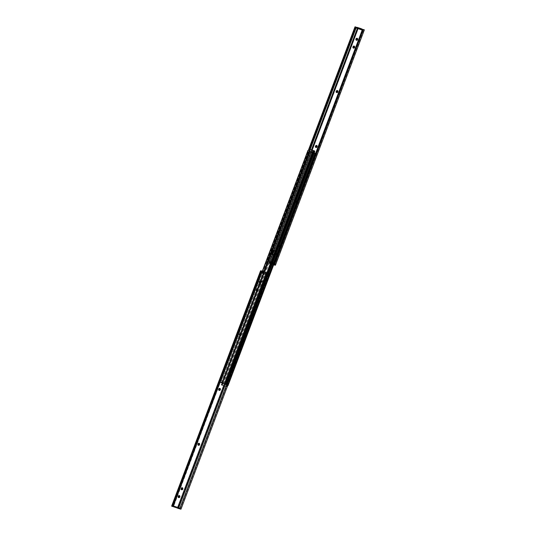 <?xml version="1.0" encoding="UTF-8"?>
<svg xmlns="http://www.w3.org/2000/svg" width="536" height="536" viewBox="0 0 536 536"><rect width="100%" height="100%" fill="white"/><g stroke="black" fill="none" stroke-linecap="round" stroke-linejoin="round"><path stroke-width="0.4" stroke-dasharray="2.68 2.01" d="M276.777 254.057A0.898 0.737 -63.2 0 0 275.37 253.608L274.968 253.407A0.898 0.737 116.8 0 1 276.375 253.856L276.824 253.89L276.522 253.052L275.544 253.3L275.31 254.111L275.759 254.667L276.777 254.057L275.357 254.466L274.921 253.575L275.993 252.791L276.375 253.856A0.898 0.737 116.8 0 1 274.968 253.407L275.37 253.608A0.898 0.737 -63.2 0 0 276.777 254.057M273.849 264.744L269.146 263.263L272.482 254.439L269.146 263.263L269.956 261.468L274.298 262.861L275.39 263.283L274.693 265.119L363.616 29.802L275.39 263.283L270.238 261.635L358.463 28.153L364.339 29.889L275.43 265.193M315.865 147.36L316.501 147.648L317.151 147.179L317.399 146.201L316.81 145.611A0.898 0.737 -63.2 0 1 317.346 146.703L316.823 146.817L317.225 147.018A0.898 0.737 -63.2 0 1 315.939 147.454M295.189 201.154L295.329 202.474L296.475 201.925L296.207 200.544L295.068 201.469A0.898 0.737 -63.2 0 0 296.475 201.925L295.202 202.36L294.653 201.925L294.961 200.652L295.939 200.404L296.08 201.724A0.898 0.737 116.8 0 1 294.673 201.268L295.189 201.154L294.787 200.953A0.898 0.737 116.8 0 1 296.194 201.409L296.596 201.61A0.898 0.737 -63.2 0 0 295.189 201.154M356.373 40.167L357.003 40.455L357.659 39.979L357.907 39.001L357.318 38.418M353.412 48.006L354.041 48.294L354.691 47.825L354.946 46.846L354.356 46.257A0.898 0.737 -63.2 0 1 354.886 47.349L354.37 47.463L354.765 47.664A0.898 0.737 -63.2 0 1 353.479 48.099M336.615 92.453L337.245 92.741L337.894 92.272L338.149 91.294L337.559 90.705M278.392 245.609L278.532 246.922L279.685 246.372L279.41 244.992L278.278 245.917A0.898 0.737 -63.2 0 0 279.685 246.372L278.405 246.808L277.856 246.372L278.171 245.099L279.142 244.852L279.283 246.171A0.898 0.737 116.8 0 1 277.876 245.716L278.278 245.917L277.996 245.401A0.898 0.737 116.8 0 1 279.403 245.857L279.799 246.058A0.898 0.737 -63.2 0 0 278.392 245.609M355.087 26.8L356.152 27.262L267.236 262.573L268.496 263.082L267.236 262.573L356.152 27.262L357.412 27.772L268.496 263.082L273.367 264.596L274.057 262.767L275.39 263.283L270.238 261.635L269.548 263.464L268.496 263.082L357.412 27.772L358.463 28.153L270.238 261.635L274.868 263.049L274.325 264.489L274.868 263.049L269.93 261.407L269.24 263.236L269.668 263.337L270.358 261.501L269.668 263.337L272.75 264.322L273.44 262.493L272.75 264.322L273.715 264.684M266.325 261.581L308.696 149.557L266.694 260.697L267.424 260.978L309.607 149.35L267.33 261.233L355.656 27.356L267.424 260.978L266.694 260.697L266.325 261.581M266.171 261.943L268.71 263.102L267.451 262.6L310.17 149.544L267.565 262.647L266.225 261.782M266.935 262.151L267.451 262.6L267.022 261.93M268.71 263.102L311.463 149.959L268.71 263.102L269.146 263.263L268.71 263.102M357.385 28.435L357.626 27.792L356.916 27.503L358.068 27.952L357.8 28.643L358.068 27.952L357.626 27.792L357.385 28.435M311.905 150.107L273.789 250.975L311.905 150.107M274.412 264.61L363.1 29.567L363.448 29.661L274.412 264.61M362.939 29.607L362.698 30.257L362.256 30.117L362.698 30.257L362.939 29.607M358.028 28.756L358.068 27.952L358.028 28.756M274.7 264.911L363.448 29.661L274.7 264.911L363.616 29.607L363.971 29.654L363.596 29.614M362.818 29.654L274.177 264.235L362.818 29.654M274.157 264.188L362.772 29.674L274.157 264.188M275.263 265.253L364.178 29.942L275.263 265.253M357.077 27.41L358.309 28.026L357.077 27.41L356.802 28.14L357.077 27.41M356.011 27.148L364.346 29.869M273.608 264.697L274.298 262.861L274.868 263.049L269.936 261.401L269.266 263.303L269.956 261.468L270.539 261.635L269.849 263.464L270.539 261.635L274.057 262.767L273.367 264.596L269.836 263.484L270.526 261.655L274.298 262.861L273.608 264.697M362.303 30.056L362.698 30.257L362.303 30.056M279.283 246.171L279.799 246.058L279.283 246.171M336.682 92.547A0.898 0.737 -63.2 0 0 337.975 92.112L337.573 91.911L338.089 91.797A0.898 0.737 -63.2 0 0 337.573 90.705M337.693 91.596L338.089 91.797L337.693 91.596M356.44 40.254A0.898 0.737 -63.2 0 0 357.733 39.818L357.331 39.617L357.854 39.503A0.898 0.737 -63.2 0 0 357.331 38.418M357.452 39.302L357.854 39.503L357.452 39.302M296.08 201.724L296.596 201.61L296.08 201.724M274.184 264.241L274.666 262.968L274.184 264.241M269.836 263.484L270.526 261.655L269.836 263.484M273.735 250.995L311.148 152.05L310.136 151.433L221.777 385.156L310.096 151.413L311.389 151.996L311.315 152.693L311.61 152.083L311.476 152.74L314.525 153.725L314.934 153.142L313.969 152.653L226.118 386.563L314.431 152.827L315.523 154.026L227.834 385.552L315.329 154.006L315.215 153.162L314.264 152.747L225.937 386.49L221.83 385.17L310.156 151.427L310.21 152.15L313.734 153.276L314.317 152.76L226.118 386.563L314.444 152.82M310.505 151.695L309.895 151.393L221.616 385.016L221.147 384.922L225.596 386.315L313.922 152.572L225.596 386.315L226.507 386.65L269.481 273.735L226.902 386.63L315.081 153.061M227.311 386.443L226.902 386.63L227.311 386.443M314.297 152.7L309.486 151.172L311.141 151.902L310.136 151.433L221.783 385.163L226.232 386.623L228.035 385.572L226.165 386.61L221.489 384.995L309.815 151.252L309.473 151.179L309.895 151.393L221.616 385.016L222.527 384.667L310.29 152.345L310.92 152.586L223.137 384.962M264.148 284.033L264.174 281.856L263.404 281.246L262.392 281.279L261.474 281.949L260.831 283.39L261.521 285.293L263.169 285.232L264.288 283.671L263.947 283.497L262.493 285.219L260.918 284.911L260.483 283.216L261.715 281.266L263.618 281.413L264.074 282.351L264.148 284.033L263.806 283.866A2.043 1.682 116.8 0 1 261.28 285.172A2.043 1.682 116.8 0 1 260.596 282.834L260.731 282.465A2.043 1.682 116.8 0 1 263.263 281.159A2.043 1.682 116.8 0 1 263.947 283.497L264.288 283.671A2.043 1.682 -63.2 0 0 263.605 281.326A2.043 1.682 -63.2 0 0 261.079 282.64L260.731 282.465L260.938 283.008A2.043 1.682 -63.2 0 0 261.622 285.346A2.043 1.682 -63.2 0 0 264.148 284.033M272.724 254.754L274.298 255.062L275.611 253.709L275.785 251.84L274.539 250.855M313.922 152.572L309.815 151.252L221.489 384.995L221.147 384.922L222.467 385.418L223.177 384.861L223.425 384.138L222.795 383.89L310.478 151.916M223.056 385.15L222.467 385.418L221.147 384.922L309.473 151.179M310.317 152.278L310.438 151.628L311.148 152.05M221.227 384.948L222.299 385.022L222.795 383.89L223.425 384.138L223.177 384.861M272.764 254.794A2.043 1.682 -63.2 0 0 273.079 255.015A2.043 1.682 -63.2 0 0 275.611 253.709L275.404 253.166A2.043 1.682 -63.2 0 0 274.72 250.828A2.043 1.682 -63.2 0 0 274.546 250.754A2.043 1.682 116.8 0 1 274.72 250.828A2.043 1.682 116.8 0 1 275.404 253.166L275.444 251.665L274.519 250.741L275.538 252.02L275.095 253.897L273.956 254.895L272.382 254.587L273.956 254.895L275.27 253.535L275.611 253.709L275.745 253.34L275.27 253.535A2.043 1.682 116.8 0 1 272.737 254.841A2.043 1.682 116.8 0 1 272.576 254.747A2.043 1.682 -63.2 0 0 272.737 254.841A2.043 1.682 -63.2 0 0 275.27 253.535L275.745 253.34A2.043 1.682 -63.2 0 0 275.062 251.002A2.043 1.682 -63.2 0 0 274.7 250.875M311.389 151.996L314.867 153.129L314.525 153.725L314.913 153.129L313.969 152.653L313.734 153.276L314.699 153.765L310.21 152.15L310.451 151.521L311.61 152.083L311.369 152.706L310.21 152.15L311.155 152.626L311.389 151.996M221.783 385.163L310.096 151.413M221.817 385.183L222.165 385.317M226.118 386.563L226.688 386.684M311.115 152.137L310.92 152.586L310.29 152.345M311.711 152.117L311.476 152.74L314.525 153.725L314.759 153.095L311.711 152.117M314.913 153.129L314.625 153.752L314.913 153.129M313.835 150.683L314.183 150.817L225.864 384.567L224.611 384.004L224.845 383.374L224.39 383.917L224.685 383.307L225.79 383.85L225.549 384.48L225.79 383.85L222.266 382.724L224.631 383.294L224.39 383.917L224.631 383.294L221.475 382.275L221.241 382.905L224.289 383.883L221.087 382.872L221.301 382.228L222.266 382.724L221.328 382.248L221.067 382.858L222.031 383.347L222.266 382.724L222.031 383.347L221.556 383.18L239.833 335.362L222.031 383.347L221.087 382.872L221.375 382.248L221.134 382.872L221.475 382.275L224.524 383.26L224.289 383.883L225.844 384.573L224.852 383.95L225.08 383.414L225.71 383.655L267.544 272.938L225.71 383.655L225.08 383.414L266.915 272.697L224.886 383.863L225.562 384.372L225.71 383.655L225.555 384.017M309.292 149.316L314.511 151.005L226.185 384.748L225.562 384.372L226.105 384.607L268.201 273.199L226.105 384.607L226.527 384.821L226.185 384.748L314.511 151.005L314.853 151.078M313.46 151.36L225.562 384.372L224.859 384.098L225.904 384.587L314.17 150.83L225.864 384.567L314.17 150.83L314.806 151.058M314.17 150.83L313.312 150.556L314.17 150.83M263.853 271.799L260.161 281.561L263.853 271.799M259.652 282.908L257.26 289.246L259.652 282.908M256.63 290.914L240.463 333.694L256.63 290.914M274.948 251.176L275.062 252.992L273.608 254.721M260.563 281.929L261.702 280.938L263.015 281.038L263.732 282.177L263.464 283.691L262.486 284.891L261.139 285.085L260.215 284.16L260.255 282.66M220.45 382.047L221.006 382.865L220.477 381.974L262.486 271.343L220.671 381.994L221.569 383.173L309.915 149.457M220.477 381.974L220.631 382.717L221.556 383.18L239.739 335.054M240.188 333.881L256.536 290.606L240.202 333.868M256.978 289.433L259.558 282.606M259.886 281.742L263.665 271.739L259.9 281.735M220.919 382.938L226.185 384.748L222.078 383.428L310.404 149.685L222.078 383.428L220.919 382.938L309.192 149.336M260.657 281.775A2.043 1.682 116.8 0 1 262.921 280.985A2.043 1.682 116.8 0 1 263.605 283.323L263.947 283.497A2.043 1.682 -63.2 0 0 263.263 281.159A2.043 1.682 -63.2 0 0 260.731 282.465L260.556 284.335L261.481 285.259L262.828 285.058L263.947 283.497L263.987 281.996L263.062 281.072L261.715 281.266L260.596 282.834A2.043 1.682 -63.2 0 0 261.28 285.172A2.043 1.682 -63.2 0 0 263.806 283.866L263.947 283.497L263.464 283.691A2.043 1.682 116.8 0 1 260.938 284.998A2.043 1.682 116.8 0 1 260.168 282.941M225.884 384.587L314.217 150.837M314.659 151.045L309.674 149.417M274.995 251.257A2.043 1.682 116.8 0 1 275.062 252.992L275.27 253.535L274.921 253.361A2.043 1.682 116.8 0 1 273.702 254.687M259.672 282.941L260.302 283.229L260.952 282.753L260.63 282.392L261.032 282.593L261.045 281.936L260.496 281.507A0.898 0.737 -63.2 0 1 261.032 282.593A0.898 0.737 -63.2 0 1 259.739 283.035M172.384 506.393L261.3 271.082L261.843 271.812L173.182 506.346L261.843 271.812A1.4 1.347 -84.2 0 1 261.849 272.858L261.843 271.812L173.229 506.326L173.919 505.555L261.635 272.837A1.4 1.347 95.8 0 0 261.642 271.839L261.635 272.837L173.704 505.535L173.054 506.279L261.642 271.839L260.945 271.035L261.468 271.028L172.391 506.393L261.32 271.075L260.576 270.821L261.642 271.839L173.054 506.279L172.237 506.413M172.498 506.433L173.054 506.279A1.4 1.347 95.8 0 0 173.704 505.535L173.919 505.555A1.4 1.347 -84.2 0 1 173.229 506.326L261.823 271.765L261.307 271.089M261.468 271.028L172.552 506.339L261.468 271.028L261.823 271.122L261.132 272.951L266.044 274.533L266.854 272.737L177.932 508.048L266.854 272.737L261.468 271.028M172.786 506.399L261.702 271.082L172.786 506.399M177.691 507.974L177.972 507.244L173.302 505.743L173.028 506.473L173.302 505.743L174.535 506.366L174.254 507.096L174.535 506.366L179.011 507.867L178.736 508.597L179.198 507.86L177.972 507.244L177.691 507.974M219.103 390.295L219.74 390.583L220.39 390.108L220.638 389.136L220.048 388.546A0.898 0.737 -63.2 0 1 220.283 388.613L219.881 388.406M239.853 335.389L240.483 335.677L241.133 335.201L241.388 334.23L240.798 333.64A0.898 0.737 -63.2 0 1 241.033 333.707L240.631 333.499M178.602 497.495L179.232 497.783L179.882 497.308L180.13 496.329L179.547 495.746A0.898 0.737 -63.2 0 1 179.774 495.807L179.379 495.606M181.563 489.649L182.193 489.938L182.843 489.462L183.098 488.49L182.508 487.901A0.898 0.737 -63.2 0 1 182.743 487.968L182.34 487.76M198.36 445.202L198.99 445.49L199.64 445.014L199.895 444.043L199.305 443.453M256.65 290.941L257.28 291.229L257.93 290.753L258.185 289.782L257.595 289.192M267.29 272.898L268.549 273.4L179.634 508.718L268.435 273.353L267.29 272.898L178.374 508.208L267.29 272.898M269.065 273.849L180.552 507.967L268.576 275.022L269.307 275.303L181.376 508.001L180.645 507.719L181.376 508.001L269.675 274.419L181.088 508.858L269.675 274.419L269.307 275.303L268.576 275.022L268.978 274.07M180.284 508.825L179.922 508.832L180.344 508.644M269.722 273.856L268.435 273.353L269.722 273.856M178.977 508.45L179.198 507.86L177.972 507.244L173.302 505.743L179.198 507.86L178.977 508.45M175.125 507.438L175.406 506.708L175.125 507.438M256.717 291.035A0.898 0.737 -63.2 0 0 258.004 290.599L257.722 290.083L258.124 290.284A0.898 0.737 -63.2 0 0 257.608 289.192M258.004 290.599L257.608 290.391L258.004 290.599M198.427 445.295A0.898 0.737 -63.2 0 0 199.714 444.86L199.432 444.344L199.834 444.545A0.898 0.737 -63.2 0 0 199.318 443.453M199.714 444.86L199.318 444.652L199.714 444.86M181.63 489.743A0.898 0.737 -63.2 0 0 182.923 489.308L182.642 488.792L183.037 488.993A0.898 0.737 -63.2 0 0 182.743 487.968M182.923 489.308L182.521 489.1L182.923 489.308M178.669 497.582A0.898 0.737 -63.2 0 0 179.955 497.147L179.674 496.631L180.076 496.832A0.898 0.737 -63.2 0 0 179.774 495.807M179.955 497.147L179.56 496.946L179.955 497.147M239.92 335.482A0.898 0.737 -63.2 0 0 241.213 335.047L240.932 334.531L241.327 334.732A0.898 0.737 -63.2 0 0 241.033 333.707M241.213 335.047L240.811 334.846L241.213 335.047M219.177 390.389A0.898 0.737 -63.2 0 0 220.464 389.953L220.182 389.438L220.584 389.638A0.898 0.737 -63.2 0 0 220.283 388.613M220.464 389.953L220.061 389.746L220.464 389.953M261.334 273.032L262.03 271.203L263.25 271.678L262.56 273.507L261.334 273.032L261.823 271.122L261.132 272.951L265.461 274.365L266.044 274.533L266.734 272.697L266.07 274.593L262.56 273.507L263.25 271.678L266.332 272.663L265.642 274.499L266.332 272.663L266.76 272.764L266.064 274.6L261.334 273.032M261.722 273.072L265.762 274.365L261.722 273.072M276.476 253.032L276.08 252.831M266.204 261.836L308.609 149.618M355.69 27.236L266.955 262.064M278.177 246.741L278.573 246.949M279.102 244.831L279.504 245.032M336.467 92.487L336.863 92.688M337.392 90.571L337.794 90.772M353.257 48.032L353.66 48.24M354.189 46.123L354.584 46.324M356.226 40.193L356.621 40.394M357.15 38.277L357.552 38.478M294.968 202.293L295.37 202.501M295.899 200.384L296.294 200.585M315.717 147.387L316.119 147.594M316.642 145.477L317.044 145.678M275.671 254.634L275.27 254.433M269.93 261.407L269.24 263.236M269.34 263.317L270.03 261.488M273.762 250.989L311.135 152.083M222.541 384.64L310.491 151.889M221.16 384.935L222.152 385.31M226.661 386.677L226.272 386.63M314.934 153.142L314.699 153.772M274.378 250.654L275.062 251.002M272.395 254.674L273.079 255.015M262.921 280.985L263.605 281.326M260.938 284.998L261.622 285.346M226.527 384.821L268.643 273.373M224.865 383.917L266.895 272.69M259.565 282.626L256.992 289.42M239.746 335.074L221.569 383.173M221.067 382.858L221.301 382.228M259.525 282.968L259.92 283.169M269.045 273.936L180.31 508.765M179.024 508.664L179.299 507.927M257.823 289.259L257.427 289.051M256.898 291.169L256.496 290.968M199.533 443.513L199.137 443.312M198.608 445.429L198.206 445.228M181.811 489.877L181.416 489.676M178.85 497.723L178.448 497.522M240.101 335.616L239.706 335.415M219.358 390.523L218.956 390.322M260.329 281.367L260.731 281.567M266.07 274.593L266.76 272.764M266.66 272.683L265.97 274.512"/><path stroke-width="0.8" d="M316.957 145.638L316.012 146.094L315.959 147.48M357.465 38.445L356.52 38.894L356.467 40.28M354.497 46.284L353.552 46.739L353.505 48.126M337.707 90.731L336.755 91.187L336.709 92.574L336.106 91.958L336.36 90.986L337.157 90.504L337.747 91.093L337.399 92.212L336.695 92.547M354.959 26.954L354.624 27.999L355.355 28.281L355.656 27.356L355.448 28.033L309.607 149.35L355.355 28.281L354.624 27.999L308.696 149.557L354.912 27.142L308.649 149.591L354.959 26.954L356.011 27.148M356.366 27.282L310.17 149.544L356.366 27.282M355.656 27.356L356.219 27.222M311.463 149.959L357.385 28.435L311.463 149.959M356.916 27.503L356.487 27.329L356.916 27.503M357.8 28.643L311.905 150.107L357.8 28.643M273.789 250.975L272.482 254.439L273.789 250.975M363.1 29.567L357.09 27.349L356.701 28.073L360.594 29.292L360.875 28.562L357.264 27.403L356.989 28.133L362.303 30.056L361.465 29.634L361.746 28.904L361.465 29.634L360.594 29.292L360.875 28.562L363.1 29.567M356.701 28.073L362.256 30.117L356.802 28.14L356.976 27.336M316.823 145.611A0.898 0.737 -63.2 0 0 315.939 146.254L315.416 146.362L315.536 146.047A0.898 0.737 116.8 0 1 316.944 146.502L315.952 147.454L315.416 146.362L316.555 145.437L316.823 146.817A0.898 0.737 116.8 0 1 315.416 146.362L315.818 146.562A0.898 0.737 -63.2 0 0 315.939 147.454M357.331 38.418A0.898 0.737 -63.2 0 0 356.44 39.054L355.924 39.168L356.045 38.853A0.898 0.737 116.8 0 1 357.452 39.302L356.453 40.254L355.924 39.168L357.063 38.244L357.331 39.617A0.898 0.737 116.8 0 1 355.924 39.168L356.326 39.369A0.898 0.737 -63.2 0 0 356.44 40.254M354.37 46.257A0.898 0.737 -63.2 0 0 353.479 46.9L353.077 46.692A0.898 0.737 116.8 0 1 354.49 47.148L353.351 48.073L353.077 46.692L354.229 46.143L354.37 47.463A0.898 0.737 116.8 0 1 352.963 47.007L353.358 47.208A0.898 0.737 -63.2 0 0 353.479 48.099M274.177 264.235L274.151 263.143L362.081 30.445L362.772 29.674A1.4 1.347 95.8 0 0 362.081 30.445L274.151 263.143L362.296 30.465L274.365 263.163L274.358 264.161L362.946 29.721L362.296 30.465A1.4 1.347 -84.2 0 1 362.946 29.721L274.358 264.161L275.43 265.193L364.346 29.882L362.946 29.721L364.346 29.869L275.43 265.193L274.693 265.119L275.424 265.179L274.358 264.161A1.4 1.347 -84.2 0 1 274.365 263.163L274.151 263.143A1.4 1.347 95.8 0 0 274.157 264.188L274.177 264.235M273.695 264.73L274.693 265.119L273.695 264.73M363.502 29.567L363.971 29.654M355.716 27.175L356.078 27.168M337.573 90.705A0.898 0.737 -63.2 0 0 336.682 91.348L336.286 91.14A0.898 0.737 116.8 0 1 337.693 91.596L337.573 91.911A0.898 0.737 116.8 0 1 336.166 91.455L336.568 91.656A0.898 0.737 -63.2 0 0 336.682 92.547M273.97 264.797L274.184 264.241L273.97 264.797M315.067 153.082L269.481 273.735L315.081 153.061L313.922 152.572M274.064 263.759L228.035 385.572L274.064 263.759M274.861 250.915L273.514 251.109L272.536 252.309L272.268 253.823L272.985 254.962M273.762 250.989L272.469 254.412L273.735 250.995M273.943 254.56L272.04 254.412L271.605 252.711L273.172 250.942L274.519 250.741L273.172 250.942L272.194 252.134A2.043 1.682 116.8 0 1 274.546 250.754A2.043 1.682 -63.2 0 0 272.194 252.134L272.536 252.309L272.054 252.503A2.043 1.682 -63.2 0 0 272.576 254.747A2.043 1.682 116.8 0 1 272.054 252.503L271.712 252.329L272.02 251.598L273.166 250.607L274.479 250.707L275.102 251.491M272.643 254.788L271.946 252.885L272.643 254.788M315.081 153.061L314.096 152.633M274.7 250.875A2.043 1.682 -63.2 0 0 272.536 252.309L272.395 252.677A2.043 1.682 -63.2 0 0 272.764 254.794M313.386 151.567L313.205 152.11L312.575 151.862L313.205 152.11L267.544 272.938L313.473 151.326L314.384 150.984L268.201 273.199L314.384 150.984L314.82 151.058L313.848 150.69M268.643 273.373L314.82 151.058M312.823 151.145L266.915 272.697L312.823 151.145L313.279 150.556L313.835 150.683L312.944 150.851M314.19 150.824L314.853 151.078M313.312 150.556L310.063 149.511L263.853 271.799L310.063 149.511L313.312 150.556M260.161 281.561L259.652 282.908L260.161 281.561M257.26 289.246L256.63 290.914L257.26 289.246M240.463 333.694L239.833 335.362L240.463 333.694M260.141 283.041L260.791 281.601M309.882 149.437L308.93 149.557L308.166 150.449L262.486 271.343L307.966 150.428L262.305 271.27L307.966 150.428L309.895 149.43L263.679 271.739L309.882 149.437M239.739 335.054L240.188 333.881M256.992 289.42L256.536 290.626L256.978 289.433M259.558 282.606L259.886 281.742L259.766 283.055L259.176 282.11L259.625 282.144A0.898 0.737 -63.2 0 0 259.739 283.035M309.098 149.37L308.689 149.557L309.098 149.37M313.473 151.326L314.384 150.984M260.168 282.941A2.043 1.682 116.8 0 1 260.255 282.66L260.389 282.291A2.043 1.682 116.8 0 1 260.657 281.775M273.702 254.687A2.043 1.682 116.8 0 1 272.395 254.674A2.043 1.682 116.8 0 1 271.712 252.329L272.194 252.134L271.853 251.967A2.043 1.682 116.8 0 1 274.378 250.654A2.043 1.682 116.8 0 1 274.995 251.257M260.643 281.534L259.223 281.943A0.898 0.737 116.8 0 1 260.63 282.392A0.898 0.737 116.8 0 1 259.223 281.943L259.947 281.306L260.65 281.735L260.456 282.7L259.752 283.035M269.675 274.419L269.722 273.856L266.452 272.536L177.537 507.847L265.762 274.365L260.61 272.717L172.384 506.198L180.913 509.2L181.088 508.858M220.196 388.573L219.056 389.498L218.775 388.982L219.351 388.386L220.135 388.64L219.485 390.342L218.708 390.094L218.775 388.982A0.898 0.737 116.8 0 1 220.182 389.438L220.061 389.746A0.898 0.737 116.8 0 1 218.655 389.297L219.197 390.409M240.939 333.667L239.806 334.591L239.525 334.075L240.095 333.479L240.878 333.734L240.235 335.435L239.451 335.188L239.525 334.075A0.898 0.737 116.8 0 1 240.932 334.531L240.811 334.846A0.898 0.737 116.8 0 1 239.404 334.39L239.947 335.502M179.687 495.773L178.267 496.182L178.997 495.545L179.627 495.834L178.984 497.542L178.2 497.287L178.267 496.182A0.898 0.737 116.8 0 1 179.674 496.631L179.56 496.946A0.898 0.737 116.8 0 1 178.146 496.497L178.669 496.383L178.689 497.609M182.649 487.928L181.235 488.336L181.805 487.74L182.588 487.995L181.945 489.696L181.161 489.448L181.235 488.336A0.898 0.737 116.8 0 1 182.642 488.792L182.521 489.1A0.898 0.737 116.8 0 1 181.114 488.651L181.63 488.537L181.657 489.763M199.446 443.48L198.307 444.404L198.025 443.888L198.601 443.292L199.385 443.547L198.742 445.248L197.958 445.001L198.025 443.888A0.898 0.737 116.8 0 1 199.432 444.344L199.318 444.652A0.898 0.737 116.8 0 1 197.911 444.203L198.454 445.315M257.736 289.219L256.597 290.144L256.315 289.628L256.891 289.031L257.675 289.286L257.032 290.988L256.248 290.74L256.315 289.628A0.898 0.737 116.8 0 1 257.722 290.083L257.608 290.391A0.898 0.737 116.8 0 1 256.201 289.942L256.744 291.055M173.182 506.346L171.654 506.118L260.576 270.794L171.661 506.111L260.737 270.747L262.633 271.404L261.97 273.152L262.633 271.404L266.151 272.536L265.501 274.285L266.452 272.536L265.762 274.365L260.61 272.717L261.307 270.881L260.737 270.747L171.822 506.058L172.384 506.198L261.307 270.881L267.504 272.918L178.589 508.228L267.504 272.918L268.764 273.427L179.848 508.738L268.764 273.427L269.829 274.057M171.654 506.118L180.806 509.167L171.654 506.131L260.57 270.807M173.021 506.399L178.736 508.597L179.299 507.927M260.509 281.507A0.898 0.737 -63.2 0 0 259.625 282.144L259.565 282.646M179.024 508.664L180.806 509.167M172.029 506.346L172.498 506.433M257.608 289.192A0.898 0.737 -63.2 0 0 256.717 289.829L256.315 289.628L256.597 290.144A0.898 0.737 -63.2 0 0 256.717 291.035M199.318 443.453A0.898 0.737 -63.2 0 0 198.427 444.089L198.025 443.888L198.307 444.404A0.898 0.737 -63.2 0 0 198.427 445.295M182.521 487.901A0.898 0.737 -63.2 0 0 181.63 488.537L181.114 488.651L181.51 488.852A0.898 0.737 -63.2 0 0 181.63 489.743M179.56 495.746A0.898 0.737 -63.2 0 0 178.669 496.383L178.146 496.497L178.548 496.698A0.898 0.737 -63.2 0 0 178.669 497.582M240.811 333.64A0.898 0.737 -63.2 0 0 239.92 334.276L239.525 334.075L239.806 334.591A0.898 0.737 -63.2 0 0 239.92 335.482M220.061 388.546A0.898 0.737 -63.2 0 0 219.177 389.183L218.775 388.982L219.056 389.498A0.898 0.737 -63.2 0 0 219.177 390.389M262.392 271.303L261.722 273.072L262.392 271.303M308.609 149.618L354.973 26.914M356.152 27.195L355.154 26.813M337.392 90.571L337.794 90.772M354.189 46.123L354.584 46.324M357.15 38.277L357.552 38.478M316.642 145.477L317.044 145.678M266.895 272.69L312.863 151.038M240.202 333.868L239.746 335.074M274.72 250.828L274.378 250.654M181.027 509.086L269.796 274.164M179.848 508.805L180.846 509.187M257.823 289.259L257.427 289.051M199.533 443.513L199.137 443.312M182.743 487.968L182.34 487.76M179.774 495.807L179.379 495.606M241.033 333.707L240.631 333.499M220.283 388.613L219.881 388.406M260.329 281.367L260.731 281.567"/></g></svg>
